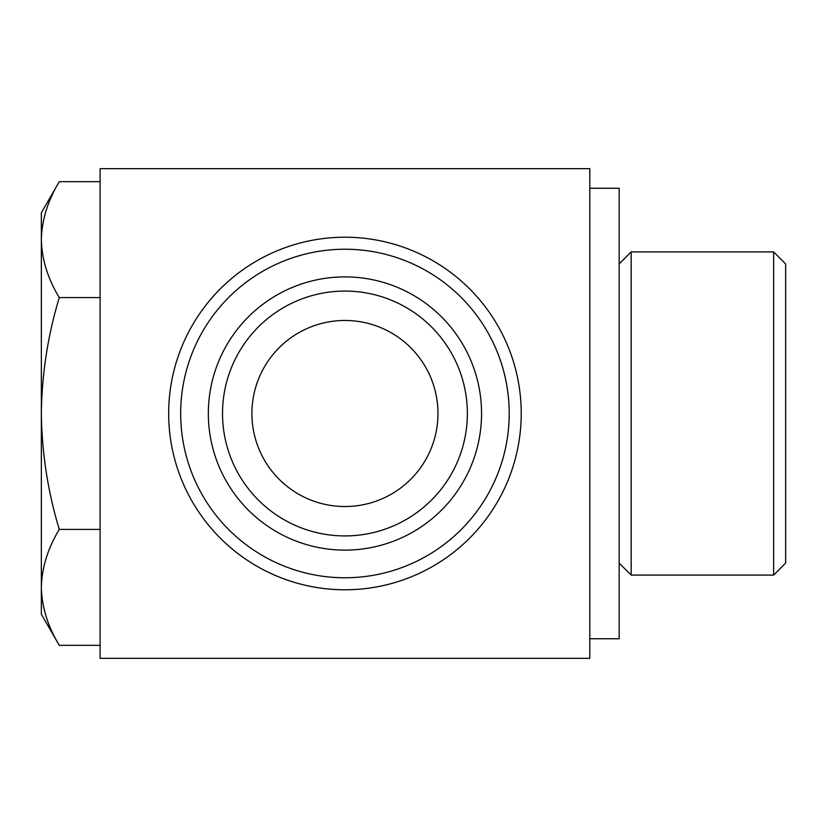 <?xml version="1.0" encoding="UTF-8"?>
<svg xmlns="http://www.w3.org/2000/svg" width="827" height="827" viewBox="0 0 827 827"><rect width="100%" height="100%" fill="white"/><g stroke="black" fill="none" stroke-linecap="round" stroke-linejoin="round"><path stroke-width="1.24" d="M773.638 575.096L785.65 563.073L785.65 263.927L773.638 251.904L631.177 251.904L631.177 575.096L773.638 575.096L773.638 251.904M619.165 563.073L631.177 575.096M589.785 638.744L619.165 638.744L619.165 188.256L589.785 188.256M589.785 168.667L100.108 168.667L100.108 658.333L589.785 658.333L589.785 168.667M251.904 413.5A93.037 93.037 0 0 0 391.46 494.07A93.037 93.037 0 0 0 391.46 332.93A93.037 93.037 0 0 0 251.904 413.5M222.525 413.5A122.417 122.417 0 0 0 406.15 519.521A122.417 122.417 0 0 0 406.15 307.479A122.417 122.417 0 0 0 222.525 413.5M208.332 413.5A136.62 136.62 0 0 0 413.252 531.813A136.62 136.62 0 0 0 413.252 295.187A136.62 136.62 0 0 0 208.332 413.5M180.679 413.5A164.263 164.263 0 0 0 427.083 555.754A164.263 164.263 0 0 0 427.083 271.246A164.263 164.263 0 0 0 180.679 413.5M168.667 413.5A176.285 176.285 0 0 0 433.09 566.164A176.285 176.285 0 0 0 433.09 260.836A176.285 176.285 0 0 0 168.667 413.5M59.286 645.318L41.35 614.265L41.35 212.735L59.286 181.682C47.832 200.599 41.857 219.92 41.35 239.634C41.836 259.389 47.811 278.699 59.286 297.586C47.852 335.255 41.877 373.897 41.35 413.5C41.888 453.113 47.863 491.755 59.286 529.414C47.832 548.342 41.857 567.653 41.35 587.366C41.836 607.121 47.811 626.442 59.286 645.318L100.108 645.318M59.286 529.414L100.108 529.414M59.286 297.586L100.108 297.586M59.286 181.682L100.108 181.682M619.165 263.927L631.177 251.904"/></g></svg>
